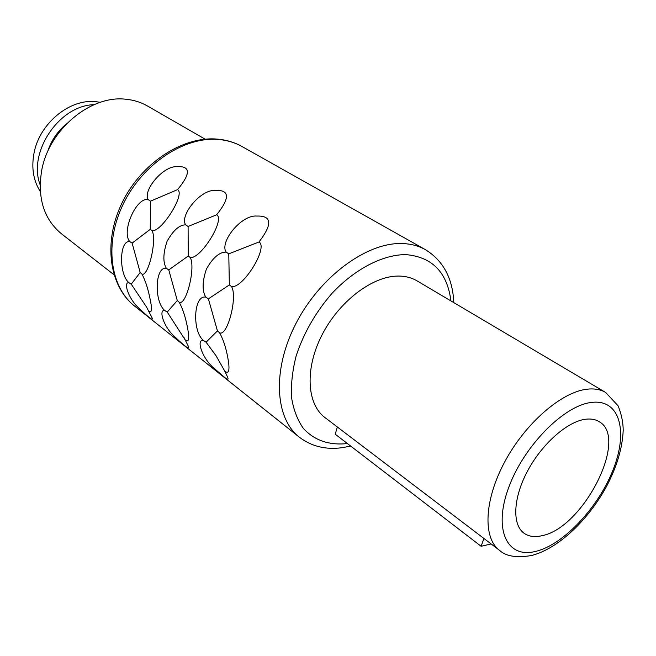<?xml version="1.0" encoding="UTF-8"?>
<svg xmlns="http://www.w3.org/2000/svg" width="656" height="656" viewBox="0 0 656 656"><rect width="100%" height="100%" fill="white"/><g stroke="black" fill="none" stroke-linecap="round" stroke-linejoin="round"><path stroke-width="0.98" d="M152.11 230.732C157.12 239.957 148.272 277.291 141.95 274.101C145.55 280.809 148.404 289.845 150.519 301.211C152.258 310.058 151.618 313.347 148.6 311.083L151.987 317.635C153.709 321.276 149.543 318.291 139.474 308.689C128.035 298.792 123.148 281.481 129.011 282.761C118.703 274.487 119.212 239.752 129.855 241.638C120.942 232.109 136.35 196.677 148.231 199.645C142.36 190.97 163.032 165.558 177.128 166.681C190.65 165.935 190.798 173.586 177.571 189.633C185.623 193.946 161.663 232.052 152.11 230.732L150.249 229.329L132.127 243.114L140.171 272.486L141.95 274.101M190.256 257.546C195.849 267.402 186.238 305.934 179.227 302.293C183.09 309.353 186.009 318.701 187.985 330.337C189.502 339.308 188.592 342.53 185.254 340.021L187.977 345.523C190.314 350.337 186.197 347.68 175.619 337.561C163.574 327.582 158.129 308.96 164.836 310.55C153.922 301.801 154.964 266.123 166.337 268.312C162.827 262.269 163.082 253.249 167.091 241.269C173.225 230.346 179.416 224.869 185.664 224.836C179.318 215.652 200.58 189.133 215.414 190.412C229.698 189.773 230.108 197.891 216.66 214.766C225.484 219.53 200.67 259.259 190.256 257.546L188.231 256.02L168.772 269.903L177.292 300.546L179.227 302.293M231.568 286.582C237.816 297.152 227.337 336.946 219.563 332.781C223.721 340.243 226.697 349.927 228.493 361.833C229.739 370.911 228.526 374.059 224.836 371.271L226.427 374.633C231.125 383.965 225.098 377.741 214.988 369.057C202.228 359.16 195.636 338.578 203.516 340.554C191.929 331.272 193.586 294.618 205.779 297.152C202.007 290.772 202.237 281.367 206.468 268.935C212.929 257.636 219.489 252.019 226.148 252.093C219.268 242.335 241.162 214.602 256.799 216.062C271.92 215.562 272.65 224.196 258.989 241.974C268.673 247.255 242.958 288.747 231.568 286.582L229.354 284.917L208.395 298.865L217.448 330.886L219.563 332.781M205.131 139.179L147.403 105.952C140.909 102.229 133.726 99.991 125.845 99.245C90.864 94.841 48.979 129.462 41.722 170.289C37.22 197.907 43.788 219.063 61.418 233.757L113.939 274.716M66.477 123.853C57.408 131.405 51.086 140.81 47.503 152.053M40.123 184.795C27.667 152.274 59.204 105.395 94.021 104.681M100.319 102.32L95.768 101.672C69.618 98.548 39.188 123.672 33.948 153.529C31.308 168.092 33.431 180.753 40.303 191.519M416.995 280.842C411.402 277.545 404.932 275.955 397.569 276.069C371.878 276.373 338.717 301.801 321.776 335.405C304.696 368.975 306.844 404.129 324.991 417.593L499.511 550.327C482.726 537.994 484.095 500.143 504.817 461.685C525.399 423.202 561.446 392.009 586.989 389.205L589.514 388.975C595.771 388.639 601.175 389.812 605.701 392.493L416.995 280.842M483.907 538.453L481.127 546.292L335.208 434.19L337.364 427.007M481.127 546.292L491.123 543.947M585.103 419.299C566.948 421.808 541.799 444.137 527.49 471.131C513.082 498.117 512.041 524.669 523.996 533.197C528.728 536.559 534.697 537.395 541.905 535.706C583.127 528.187 629.309 437.724 599.059 421.619C595.254 419.299 590.605 418.528 585.103 419.299M177.571 189.633L150.495 201.171L150.249 229.329M140.171 272.486L131.249 284.163L146.624 307.172L148.6 311.083M129.011 282.761L131.249 284.163M129.855 241.638L132.127 243.114M148.231 199.645L150.495 201.171M216.66 214.766L188.1 226.476L188.231 256.02M177.292 300.546L167.231 312.067L185.254 340.021M164.836 310.55L167.231 312.067M166.337 268.312L168.772 269.903M185.664 224.836L188.1 226.476M258.989 241.974L228.772 253.856L229.354 284.917M217.448 330.886L206.091 342.194L216.07 355.79L224.836 371.271M203.516 340.554L206.091 342.194M205.779 297.152L208.395 298.865M226.148 252.093L228.772 253.856M242.031 146.534C235.233 142.713 227.689 140.392 219.399 139.556L217.726 139.416C184.024 136.719 142.778 163.975 123.492 203.524C104.017 243.015 109.921 286.869 134.652 306.122L299.3 437.167C274.839 418.266 272.002 369.697 295.987 323.441C319.767 277.127 365.851 243.007 400.791 243.524L403.35 243.581C411.599 243.999 418.971 246.025 425.449 249.674L242.031 146.534C234.372 142.237 225.885 139.744 216.578 139.047C181.983 136.35 141.138 163.508 122.139 202.688C103 241.785 108.945 285.95 134.652 306.122M347.27 443.456L344.162 443.85C327.582 444.883 314.035 439.815 303.523 428.655C297.545 420.193 293.56 409.877 291.576 397.7C290.854 384.678 292.379 370.771 296.143 355.978C303.654 333.059 315.708 312.067 332.313 293.011C354.773 269.321 381.53 255.332 404.104 254.626L406.474 254.667C432.468 257.177 447.285 272.593 450.926 300.915M591.351 402.448L593.631 402.218C620.568 400.365 628.071 432.821 612.909 470.27C598.067 507.711 563.783 544.382 536.116 551.302L533.828 551.811C506.514 557.666 493.263 528.875 508.703 487.474C523.767 446.129 563.824 405.523 591.351 402.448M299.3 437.167C311.518 446.457 325.868 449.95 342.366 447.663M342.768 447.605L350.64 446.047M453.813 302.621C452.714 278.349 443.259 260.694 425.449 249.674M532.27 555.32C559.06 548.113 588.694 519.404 606.693 486.112C616.894 466.596 622.396 448.048 623.2 430.475C623.184 422.497 621.494 414.297 618.132 405.867L605.701 392.493M499.511 550.327C505.85 556.304 516.502 558.035 531.458 555.525M151.987 317.635L150.823 315.356M147.887 309.632L146.624 307.172M187.977 345.523L183.967 337.422M226.427 374.633L224.377 370.328"/></g></svg>

